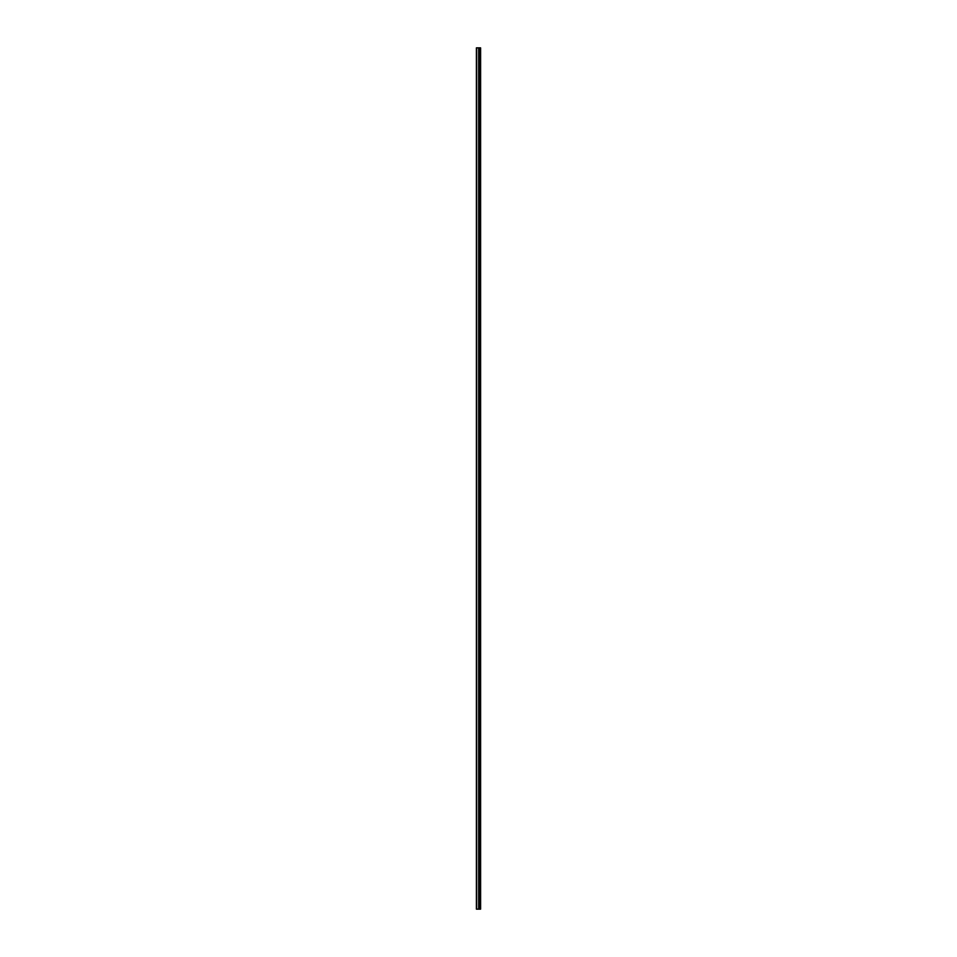 <?xml version="1.0" encoding="UTF-8"?>
<svg xmlns="http://www.w3.org/2000/svg" width="957" height="957" viewBox="0 0 957 957"><rect width="100%" height="100%" fill="white"/><g stroke="black" fill="none" stroke-linecap="round" stroke-linejoin="round"><path stroke-width="1.44" d="M476.395 909.15L478.739 909.15L478.739 47.85L476.395 47.85L476.395 909.15M478.739 909.15L480.605 909.15L480.605 47.85L478.739 47.85M480.294 909.15L480.294 47.85M479.517 909.15L479.517 47.85M479.014 909.15L479.014 47.85M476.658 909.15L476.658 47.85M479.864 909.15L479.864 47.85M479.792 909.15L479.792 47.85M479.565 909.15L479.565 47.85M478.978 909.15L478.978 47.85M478.667 909.15L478.667 47.85"/></g></svg>
